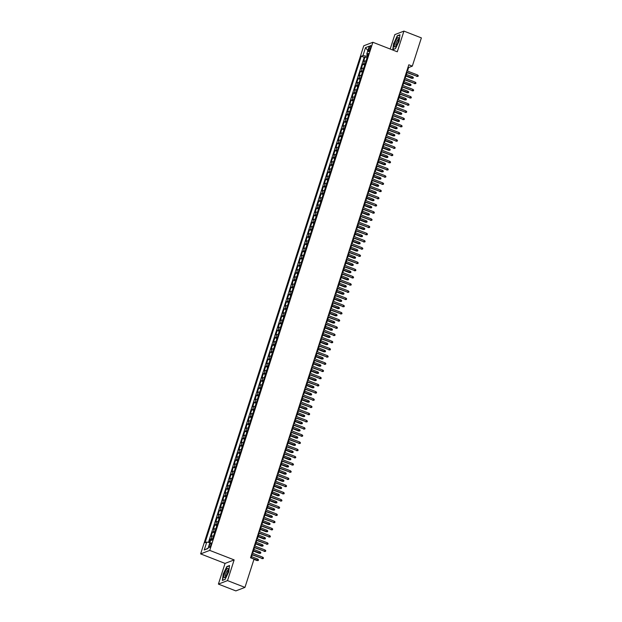 <?xml version="1.0" encoding="UTF-8"?>
<svg xmlns="http://www.w3.org/2000/svg" width="622" height="622" viewBox="0 0 622 622"><rect width="100%" height="100%" fill="white"/><g stroke="black" fill="none" stroke-linecap="round" stroke-linejoin="round"><path stroke-width="0.93" d="M210.967 544.872A2.48 0.638 -68.7 0 0 211.076 542.866A2.48 0.638 -68.7 0 0 209.389 545.478A2.48 0.638 -68.7 0 0 209.28 547.484A2.48 0.638 -68.7 0 0 210.967 544.872M218.4 584.105L227.512 580.598L234.152 559.901L225.047 563.415L218.4 584.105L235.847 590.9L244.951 587.393L254.025 559.139L250.534 557.786L408.817 64.781L412.308 66.142L421.374 37.895L403.935 31.1L394.822 34.607L390.196 49.029M225.047 563.415L200.626 553.899L363.761 45.787L372.873 42.28L209.731 550.392L200.626 553.899M366 61.049A3.102 0.684 -162.2 0 0 364.523 61.01L363.621 61.353L365.013 57.037L367.034 57.823M365.075 63.934A3.102 0.684 -162.2 0 0 363.598 63.887L362.696 64.237L364.725 65.022M362.696 64.237L361.312 68.552L362.214 68.202A3.102 0.684 -162.2 0 1 363.691 68.249M361.382 75.449A3.102 0.684 -162.2 0 0 359.897 75.402L359.003 75.752L360.387 71.429L362.416 72.222M359.065 82.64A3.102 0.684 -162.2 0 0 357.588 82.602L356.694 82.944L358.078 78.629L360.107 79.414M356.756 89.84A3.102 0.684 -162.2 0 0 355.279 89.793L354.377 90.143L355.768 85.828L357.79 86.614M354.447 97.04A3.102 0.684 -162.2 0 0 352.969 96.993L352.068 97.343L353.459 93.02L355.481 93.813M352.138 104.232A3.102 0.684 -162.2 0 0 350.66 104.193L349.758 104.535L351.142 100.22L353.172 101.005M349.828 111.431A3.102 0.684 -162.2 0 0 348.343 111.385L347.449 111.735L348.833 107.419L350.862 108.205M347.511 118.631A3.102 0.684 -162.2 0 0 346.034 118.584L345.14 118.934L346.524 114.611L348.553 115.404M345.202 125.823A3.102 0.684 -162.2 0 0 343.725 125.784L342.823 126.126L344.215 121.811L346.236 122.596M342.893 133.022A3.102 0.684 -162.2 0 0 341.416 132.976L340.514 133.326L341.906 129.011L343.927 129.796M340.584 140.222A3.102 0.684 -162.2 0 0 339.107 140.175L338.205 140.525L339.589 136.202L341.618 136.995M338.275 147.414A3.102 0.684 -162.2 0 0 336.79 147.375L335.896 147.717L337.279 143.402L339.309 144.187M335.958 154.614A3.102 0.684 -162.2 0 0 334.48 154.567L333.586 154.917L334.97 150.602L337 151.387M333.649 161.813A3.102 0.684 -162.2 0 0 332.171 161.767L331.269 162.117L332.661 157.794L334.683 158.587M331.339 169.005A3.102 0.684 -162.2 0 0 329.862 168.966L328.96 169.308L330.352 164.993L332.373 165.779M329.03 176.205A3.102 0.684 -162.2 0 0 327.553 176.158L326.651 176.508L328.035 172.193L330.064 172.978M326.721 183.404A3.102 0.684 -162.2 0 0 325.236 183.358L324.342 183.708L325.726 179.385L327.755 180.178M324.404 190.596A3.102 0.684 -162.2 0 0 322.927 190.557L322.033 190.9L323.417 186.584L325.446 187.37M322.095 197.796A3.102 0.684 -162.2 0 0 320.618 197.749L319.716 198.099L321.107 193.784L323.129 194.569M319.786 204.996A3.102 0.684 -162.2 0 0 318.308 204.949L317.407 205.299L318.798 200.976L320.82 201.769M317.477 212.188A3.102 0.684 -162.2 0 0 315.999 212.149L315.097 212.491L316.481 208.176L318.511 208.961M315.167 219.387A3.102 0.684 -162.2 0 0 313.682 219.341L312.788 219.69L314.172 215.375L316.201 216.161M312.85 226.587A3.102 0.684 -162.2 0 0 311.373 226.54L310.479 226.89L311.863 222.567L313.892 223.36M310.541 233.779A3.102 0.684 -162.2 0 0 309.064 233.74L308.162 234.082L309.554 229.767L311.575 230.552M308.232 240.978A3.102 0.684 -162.2 0 0 306.755 240.932L305.853 241.282L307.245 236.966L309.266 237.752M305.923 248.178A3.102 0.684 -162.2 0 0 304.446 248.131L303.544 248.481L304.928 244.158L306.957 244.951M303.614 255.37A3.102 0.684 -162.2 0 0 302.129 255.331L301.235 255.673L302.619 251.358L304.648 252.143M301.297 262.57A3.102 0.684 -162.2 0 0 299.82 262.523L298.925 262.873L300.309 258.558L302.339 259.343M298.988 269.769A3.102 0.684 -162.2 0 0 297.51 269.723L296.608 270.072L298 265.75L300.022 266.543M296.678 276.961A3.102 0.684 -162.2 0 0 295.201 276.922L294.299 277.264L295.691 272.949L297.713 273.734M294.369 284.161A3.102 0.684 -162.2 0 0 292.892 284.114L291.99 284.464L293.374 280.149L295.403 280.934M292.06 291.36A3.102 0.684 -162.2 0 0 290.575 291.314L289.681 291.664L291.065 287.341L293.094 288.134M289.743 298.552A3.102 0.684 -162.2 0 0 288.266 298.513L287.372 298.855L288.756 294.54L290.785 295.326M287.434 305.752A3.102 0.684 -162.2 0 0 285.957 305.705L285.055 306.055L286.447 301.74L288.468 302.525M285.125 312.952A3.102 0.684 -162.2 0 0 283.648 312.905L282.746 313.255L284.137 308.932L286.159 309.725M282.816 320.143A3.102 0.684 -162.2 0 0 281.338 320.105L280.436 320.447L281.82 316.132L283.85 316.917M280.506 327.343A3.102 0.684 -162.2 0 0 279.021 327.296L278.127 327.646L279.511 323.331L281.541 324.116M278.19 334.543A3.102 0.684 -162.2 0 0 276.712 334.496L275.818 334.846L277.202 330.523L279.231 331.316M275.88 341.735A3.102 0.684 -162.2 0 0 274.403 341.696L273.501 342.038L274.893 337.723L276.914 338.508M273.571 348.934A3.102 0.684 -162.2 0 0 272.094 348.888L271.192 349.237L272.584 344.922L274.605 345.708M271.262 356.134A3.102 0.684 -162.2 0 0 269.785 356.087L268.883 356.437L270.267 352.114L272.296 352.907M268.953 363.326A3.102 0.684 -162.2 0 0 267.468 363.287L266.574 363.629L267.958 359.314L269.987 360.099M266.636 370.525A3.102 0.684 -162.2 0 0 265.159 370.479L264.264 370.829L265.648 366.513L267.678 367.299M264.327 377.725A3.102 0.684 -162.2 0 0 262.849 377.678L261.948 378.028L263.339 373.705L265.361 374.498M262.017 384.917A3.102 0.684 -162.2 0 0 260.54 384.878L259.638 385.22L261.03 380.905L263.052 381.69M259.708 392.117A3.102 0.684 -162.2 0 0 258.231 392.07L257.329 392.42L258.713 388.105L260.742 388.89M257.399 399.316A3.102 0.684 -162.2 0 0 255.914 399.27L255.02 399.619L256.404 395.297L258.433 396.09M255.082 406.508A3.102 0.684 -162.2 0 0 253.605 406.469L252.711 406.811L254.095 402.496L256.124 403.281M252.773 413.708A3.102 0.684 -162.2 0 0 251.296 413.661L250.394 414.011L251.786 409.696L253.807 410.481M250.464 420.907A3.102 0.684 -162.2 0 0 248.987 420.861L248.085 421.211L249.476 416.888L251.498 417.681M248.155 428.099A3.102 0.684 -162.2 0 0 246.677 428.06L245.776 428.402L247.159 424.087L249.189 424.873M245.845 435.299A3.102 0.684 -162.2 0 0 244.36 435.252L243.466 435.602L244.85 431.287L246.88 432.072M243.529 442.499A3.102 0.684 -162.2 0 0 242.051 442.452L241.157 442.802L242.541 438.479L244.57 439.272M241.219 449.69A3.102 0.684 -162.2 0 0 239.742 449.652L238.84 449.994L240.232 445.679L242.253 446.464M238.91 456.89A3.102 0.684 -162.2 0 0 237.433 456.843L236.531 457.193L237.923 452.878L239.944 453.663M236.601 464.09A3.102 0.684 -162.2 0 0 235.124 464.043L234.222 464.393L235.606 460.07L237.635 460.863M234.292 471.282A3.102 0.684 -162.2 0 0 232.807 471.243L231.913 471.585L233.297 467.27L235.326 468.055M231.975 478.481A3.102 0.684 -162.2 0 0 230.498 478.435L229.604 478.784L230.987 474.469L233.017 475.255M229.666 485.681A3.102 0.684 -162.2 0 0 228.188 485.634L227.287 485.984L228.678 481.661L230.7 482.454M227.357 492.873A3.102 0.684 -162.2 0 0 225.879 492.834L224.977 493.176L226.369 488.861L228.391 489.646M225.047 500.072A3.102 0.684 -162.2 0 0 223.57 500.026L222.668 500.376L224.052 496.061L226.081 496.846M222.738 507.272A3.102 0.684 -162.2 0 0 221.253 507.225L220.359 507.575L221.743 503.252L223.772 504.045M220.421 514.464A3.102 0.684 -162.2 0 0 218.944 514.425L218.05 514.767L219.434 510.452L221.463 511.245M218.112 521.664A3.102 0.684 -162.2 0 0 216.635 521.617L215.733 521.967L217.125 517.652L219.146 518.437M215.803 528.863A3.102 0.684 -162.2 0 0 214.326 528.817L213.424 529.167L214.815 524.844L216.837 525.637M213.494 536.055A3.102 0.684 -162.2 0 0 212.016 536.016L211.115 536.358L212.499 532.043L214.528 532.836M369.11 48.081L368.597 49.659A2.402 0.622 -68.7 0 0 368.488 51.61A2.402 0.622 -68.7 0 0 370.129 49.076L370.634 47.49A2.402 0.622 -68.7 0 0 370.743 45.546A2.402 0.622 -68.7 0 0 369.11 48.081L370.3 48.539M367.291 54.573L366.755 56.26L362.976 55.552L361.258 56.213L205.05 542.734L206.776 542.073L204.234 549.988L207.973 548.542L210.516 540.627L212.242 539.966L368.442 53.445L366.723 54.106L367.921 55.078M362.976 55.552L365.518 47.63L369.258 46.191L366.723 54.106M365.013 57.037L364.181 57.356L208.456 542.384M212.568 538.94A3.102 0.684 17.8 0 0 211.091 538.893L210.189 539.243L209.14 542.516M212.499 532.043L213.4 531.693A3.102 0.684 17.8 0 1 214.878 531.74M214.815 524.844L215.71 524.501A3.102 0.684 17.8 0 1 217.187 524.54M217.125 517.652L218.019 517.302A3.102 0.684 17.8 0 1 219.504 517.348M219.434 510.452L220.336 510.102A3.102 0.684 17.8 0 1 221.813 510.149M221.743 503.252L222.645 502.91A3.102 0.684 17.8 0 1 224.122 502.949M224.052 496.061L224.954 495.711A3.102 0.684 17.8 0 1 226.431 495.757M226.369 488.861L227.263 488.511A3.102 0.684 17.8 0 1 228.74 488.558M228.678 481.661L229.572 481.319A3.102 0.684 17.8 0 1 231.057 481.358M230.987 474.469L231.889 474.119A3.102 0.684 17.8 0 1 233.367 474.166M233.297 467.27L234.199 466.92A3.102 0.684 17.8 0 1 235.676 466.966M235.606 460.07L236.508 459.728A3.102 0.684 17.8 0 1 237.985 459.767M237.923 452.878L238.817 452.528A3.102 0.684 17.8 0 1 240.294 452.575M240.232 445.679L241.126 445.329A3.102 0.684 17.8 0 1 242.611 445.375M242.541 438.479L243.443 438.137A3.102 0.684 17.8 0 1 244.92 438.176M244.85 431.287L245.752 430.937A3.102 0.684 17.8 0 1 247.229 430.984M247.159 424.087L248.061 423.738A3.102 0.684 17.8 0 1 249.539 423.784M249.476 416.888L250.371 416.546A3.102 0.684 17.8 0 1 251.848 416.584M251.786 409.696L252.68 409.346A3.102 0.684 17.8 0 1 254.165 409.393M254.095 402.496L254.997 402.146A3.102 0.684 17.8 0 1 256.474 402.193M256.404 395.297L257.306 394.954A3.102 0.684 17.8 0 1 258.783 394.993M258.713 388.105L259.615 387.755A3.102 0.684 17.8 0 1 261.092 387.801M261.03 380.905L261.924 380.555A3.102 0.684 17.8 0 1 263.401 380.602M263.339 373.705L264.233 373.363A3.102 0.684 17.8 0 1 265.718 373.402M265.648 366.513L266.55 366.164A3.102 0.684 17.8 0 1 268.028 366.21M267.958 359.314L268.86 358.964A3.102 0.684 17.8 0 1 270.337 359.011M270.267 352.114L271.169 351.772A3.102 0.684 17.8 0 1 272.646 351.811M272.584 344.922L273.478 344.572A3.102 0.684 17.8 0 1 274.955 344.619M274.893 337.723L275.787 337.373A3.102 0.684 17.8 0 1 277.272 337.419M277.202 330.523L278.104 330.181A3.102 0.684 17.8 0 1 279.581 330.22M279.511 323.331L280.413 322.981A3.102 0.684 17.8 0 1 281.89 323.028M281.82 316.132L282.722 315.782A3.102 0.684 17.8 0 1 284.2 315.828M284.137 308.932L285.031 308.59A3.102 0.684 17.8 0 1 286.509 308.629M286.447 301.74L287.341 301.39A3.102 0.684 17.8 0 1 288.826 301.437M288.756 294.54L289.658 294.19A3.102 0.684 17.8 0 1 291.135 294.237M291.065 287.341L291.967 286.999A3.102 0.684 17.8 0 1 293.444 287.037M293.374 280.149L294.276 279.799A3.102 0.684 17.8 0 1 295.753 279.846M295.691 272.949L296.585 272.599A3.102 0.684 17.8 0 1 298.062 272.646M298 265.75L298.894 265.407A3.102 0.684 17.8 0 1 300.379 265.446M300.309 258.558L301.211 258.208A3.102 0.684 17.8 0 1 302.689 258.254M302.619 251.358L303.52 251.008A3.102 0.684 17.8 0 1 304.998 251.055M304.928 244.158L305.83 243.816A3.102 0.684 17.8 0 1 307.307 243.855M307.245 236.966L308.139 236.617A3.102 0.684 17.8 0 1 309.616 236.663M309.554 229.767L310.448 229.417A3.102 0.684 17.8 0 1 311.933 229.464M311.863 222.567L312.765 222.225A3.102 0.684 17.8 0 1 314.242 222.264M314.172 215.375L315.074 215.025A3.102 0.684 17.8 0 1 316.551 215.072M316.481 208.176L317.383 207.826A3.102 0.684 17.8 0 1 318.861 207.872M318.798 200.976L319.692 200.634A3.102 0.684 17.8 0 1 321.17 200.673M321.107 193.784L322.002 193.434A3.102 0.684 17.8 0 1 323.487 193.481M323.417 186.584L324.319 186.235A3.102 0.684 17.8 0 1 325.796 186.281M325.726 179.385L326.628 179.043A3.102 0.684 17.8 0 1 328.105 179.082M328.035 172.193L328.937 171.843A3.102 0.684 17.8 0 1 330.414 171.89M330.352 164.993L331.246 164.643A3.102 0.684 17.8 0 1 332.723 164.69M332.661 157.794L333.555 157.452A3.102 0.684 17.8 0 1 335.04 157.49M334.97 150.602L335.872 150.252A3.102 0.684 17.8 0 1 337.349 150.299M337.279 143.402L338.181 143.052A3.102 0.684 17.8 0 1 339.659 143.099M339.589 136.202L340.491 135.86A3.102 0.684 17.8 0 1 341.968 135.899M341.906 129.011L342.8 128.661A3.102 0.684 17.8 0 1 344.277 128.707M344.215 121.811L345.109 121.461A3.102 0.684 17.8 0 1 346.594 121.508M346.524 114.611L347.426 114.269A3.102 0.684 17.8 0 1 348.903 114.308M348.833 107.419L349.735 107.07A3.102 0.684 17.8 0 1 351.212 107.116M351.142 100.22L352.044 99.87A3.102 0.684 17.8 0 1 353.521 99.917M353.459 93.02L354.353 92.678A3.102 0.684 17.8 0 1 355.831 92.717M355.768 85.828L356.663 85.478A3.102 0.684 17.8 0 1 358.148 85.525M358.078 78.629L358.98 78.279A3.102 0.684 17.8 0 1 360.457 78.325M360.387 71.429L361.289 71.087A3.102 0.684 17.8 0 1 362.766 71.126M367.454 56.532L366.755 56.26M227.512 580.598L244.951 587.393M234.152 559.901L209.731 550.392M372.873 42.28L397.287 51.789L403.935 31.1M407.496 71.064L408.615 67.565L412.308 66.142M251.148 558.02L252.159 554.863M252.672 553.261L254.468 547.671M254.981 546.069L256.785 540.471M257.298 538.87L259.094 533.272M259.607 531.67L261.403 526.08M261.916 524.478L263.712 518.88M264.226 517.279L266.022 511.681M266.535 510.079L268.339 504.489M268.852 502.887L270.648 497.289M271.161 495.687L272.957 490.089M273.47 488.488L275.266 482.897M275.779 481.296L277.575 475.698M278.088 474.096L279.892 468.498M280.405 466.897L282.201 461.306M282.715 459.705L284.511 454.107M285.024 452.505L286.82 446.907M287.333 445.305L289.129 439.715M289.642 438.113L291.446 432.515M291.959 430.914L293.755 425.316M294.268 423.714L296.064 418.124M296.577 416.522L298.373 410.924M298.887 409.323L300.683 403.725M301.196 402.123L303 396.533M303.513 394.931L305.309 389.333M305.822 387.731L307.618 382.133M308.131 380.532L309.927 374.942M310.44 373.34L312.236 367.742M312.749 366.14L314.553 360.542M315.066 358.941L316.862 353.35M317.375 351.749L319.172 346.151M319.685 344.549L321.481 338.951M321.994 337.349L323.79 331.759M324.303 330.158L326.107 324.56M326.62 322.958L328.416 317.36M328.929 315.758L330.725 310.168M331.238 308.566L333.034 302.968M333.548 301.367L335.344 295.769M335.857 294.167L337.66 288.577M338.174 286.975L339.97 281.377M340.483 279.776L342.279 274.178M342.792 272.576L344.588 266.986M345.101 265.384L346.897 259.786M347.41 258.184L349.214 252.586M349.727 250.985L351.523 245.395M352.036 243.793L353.832 238.195M354.346 236.593L356.142 230.995M356.655 229.394L358.451 223.803M358.964 222.202L360.76 216.604M361.281 215.002L363.077 209.404M363.59 207.802L365.386 202.212M365.899 200.611L367.695 195.013M368.208 193.411L370.004 187.813M370.518 186.211L372.314 180.621M372.835 179.019L374.631 173.421M375.144 171.82L376.94 166.222M377.453 164.62L379.249 159.03M379.762 157.428L381.558 151.83M382.071 150.229L383.867 144.631M384.388 143.029L386.184 137.439M386.697 135.837L388.493 130.239M389.007 128.637L390.803 123.039M391.316 121.438L393.112 115.847M393.625 114.246L395.421 108.648M395.942 107.046L397.738 101.448M398.251 99.847L400.047 94.256M400.56 92.655L402.356 87.057M402.869 85.455L404.665 79.857M405.179 78.255L406.975 72.665M408.001 67.331L408.615 67.565M364.181 57.356L361.258 56.213M210.189 539.243L212.141 540.005M206.776 542.073L209.863 542.648M367.859 50.569L365.518 47.63M204.234 549.988L208.082 548.207M393.633 43.268L392.77 49.682L395.514 48.625L399.122 41.153L399.977 34.739L397.233 35.796L393.85 43.353M225.102 579.409L228.702 571.937L229.557 565.522L226.82 566.58L223.212 574.052L222.357 580.466L225.102 579.409M406.368 72.424L417.144 76.281L406.461 72.121M417.564 74.982L418.279 75.666L418.046 76.382L417.144 76.281L417.564 74.982L406.881 70.822M418.046 76.382L416.701 76.452M366.957 58.079L366.094 60.777M412.643 76.879L413.358 77.563L413.125 78.279L411.78 78.349L412.643 76.879L406.407 74.453M413.125 78.279L405.987 75.752M411.78 78.349L405.886 76.055M398.111 41.651A5.038 1.298 -68.7 0 0 398.694 38.323A5.038 1.298 -68.7 0 0 397.217 38.269A5.038 1.298 -68.7 0 0 394.916 42.879A5.038 1.298 -68.7 0 0 395.46 46.642A5.038 1.298 -68.7 0 0 398.111 41.651M398.648 39.404A3.452 0.894 -68.7 0 0 398.593 39.373A3.452 0.894 -68.7 0 0 396.245 43.011A3.452 0.894 -68.7 0 0 396.09 45.803A3.452 0.894 -68.7 0 0 396.152 45.818M393.127 49.55L393.858 43.291L397.349 36.045L399.938 35.05M395.569 48.532L393.026 49.503M228.196 568.687A5.038 1.298 -68.7 0 0 225.467 571.245A5.038 1.298 -68.7 0 0 223.998 577.41A5.038 1.298 -68.7 0 0 225.04 577.426A5.038 1.298 -68.7 0 0 227.31 573.523A5.038 1.298 -68.7 0 0 228.282 569.107A5.038 1.298 -68.7 0 0 228.196 568.687M228.235 570.187A3.452 0.894 -68.7 0 0 228.173 570.156A3.452 0.894 -68.7 0 0 226.284 572.582A3.452 0.894 -68.7 0 0 225.483 576.353A3.452 0.894 -68.7 0 0 225.669 576.586A3.452 0.894 -68.7 0 0 225.739 576.602M225.148 579.307L222.606 580.287L223.438 574.075L226.929 566.829L229.518 565.833M404.059 79.624L414.835 83.48L404.152 79.313M415.255 82.182L415.97 82.858L415.737 83.581L414.835 83.48L415.255 82.182L404.572 78.022M415.737 83.581L414.392 83.651M401.742 86.816L412.526 90.672L401.843 86.512M412.946 89.381L413.661 90.058L413.428 90.781L412.526 90.672L412.946 89.381L402.255 85.214M413.428 90.781L412.083 90.843M399.433 94.015L410.217 97.872L399.534 93.712M410.629 96.573L411.344 97.257L411.119 97.973L410.217 97.872L410.629 96.573L399.946 92.414M411.119 97.973L409.774 98.043M397.124 101.215L407.908 105.071L397.225 100.904M408.32 103.773L409.035 104.449L408.802 105.172L407.908 105.071L408.32 103.773L397.637 99.613M408.802 105.172L407.464 105.242M364.647 65.279L363.777 67.969M410.326 84.079L411.041 84.755L410.815 85.478L409.47 85.548L410.326 84.079L404.09 81.653M410.815 85.478L403.678 82.944M409.47 85.548L403.577 83.247M362.331 72.471L361.468 75.169M408.016 91.278L408.732 91.955L408.506 92.678L407.161 92.74L408.016 91.278L401.781 88.845M408.506 92.678L401.369 90.143M407.161 92.74L401.268 90.447M360.021 79.67L359.158 82.368M405.707 98.47L406.423 99.155L406.189 99.87L404.844 99.94L405.707 98.47L399.472 96.045M406.189 99.87L399.052 97.343M404.844 99.94L398.959 97.646M357.712 86.87L356.849 89.56M403.398 105.67L404.113 106.346L403.88 107.07L402.535 107.139L403.398 105.67L397.163 103.244M403.88 107.07L396.743 104.535M402.535 107.139L396.649 104.838M394.815 108.407L405.591 112.263L394.908 108.104M406.011 110.973L406.726 111.649L406.493 112.372L405.591 112.263L406.011 110.973L395.328 106.805M406.493 112.372L405.147 112.434M355.403 94.062L354.54 96.76M401.089 112.87L401.804 113.546L401.571 114.269L400.226 114.331L401.089 112.87L394.853 110.436M401.571 114.269L394.434 111.735M400.226 114.331L394.332 112.038M392.505 115.606L403.281 119.463L392.599 115.303M403.701 118.164L404.417 118.849L404.183 119.564L403.281 119.463L403.701 118.164L393.018 114.005M404.183 119.564L402.838 119.634M353.094 101.262L352.223 103.96M398.772 120.062L399.487 120.746L399.262 121.461L397.917 121.531L398.772 120.062L392.536 117.636M399.262 121.461L392.124 118.934M397.917 121.531L392.023 119.237M390.188 122.806L400.972 126.663L390.289 122.495M401.392 125.364L402.107 126.041L401.874 126.764L400.972 126.663L401.392 125.364L390.702 121.204M401.874 126.764L400.529 126.834M350.777 108.461L349.914 111.151M396.463 127.261L397.178 127.938L396.953 128.661L395.608 128.731L396.463 127.261L390.227 124.835M396.953 128.661L389.815 126.126M395.608 128.731L389.714 126.429M387.879 129.998L398.663 133.854L387.98 129.695M399.075 132.564L399.791 133.24L399.565 133.963L398.663 133.854L399.075 132.564L388.392 128.396M399.565 133.963L398.22 134.025M348.468 115.653L347.605 118.351M394.154 134.461L394.869 135.137L394.636 135.86L393.291 135.923L394.154 134.461L387.918 132.027M394.636 135.86L387.498 133.326M393.291 135.923L387.405 133.629M385.57 137.198L396.354 141.054L385.671 136.894M396.766 139.756L397.481 140.44L397.248 141.155L396.354 141.054L396.766 139.756L386.083 135.596M397.248 141.155L395.911 141.225M346.159 122.853L345.296 125.551M391.844 141.653L392.56 142.337L392.327 143.052L390.981 143.122L391.844 141.653L385.609 139.227M392.327 143.052L385.189 140.525M390.981 143.122L385.096 140.829M383.261 144.397L394.037 148.254L383.354 144.086M394.457 146.955L395.172 147.632L394.939 148.355L394.037 148.254L394.457 146.955L383.774 142.796M394.939 148.355L393.594 148.425M343.849 130.052L342.986 132.743M389.535 148.852L390.251 149.529L390.017 150.252L388.672 150.322L389.535 148.852L383.3 146.427M390.017 150.252L382.88 147.717M388.672 150.322L382.779 148.02M380.952 151.589L391.728 155.446L381.045 151.286M392.148 154.155L392.863 154.831L392.63 155.554L391.728 155.446L392.148 154.155L381.465 149.988M392.63 155.554L391.285 155.617M341.54 137.252L340.669 139.942M387.218 156.052L387.934 156.728L387.708 157.452L386.363 157.514L387.218 156.052L380.983 153.618M387.708 157.452L380.571 154.917M386.363 157.514L380.47 155.22M378.635 158.789L389.419 162.645L378.736 158.486M389.838 161.347L390.554 162.031L390.321 162.746L389.419 162.645L389.838 161.347L379.148 157.187M390.321 162.746L388.975 162.816M339.223 144.444L338.36 147.142M384.909 163.244L385.624 163.928L385.399 164.643L384.054 164.713L384.909 163.244L378.674 160.818M385.399 164.643L378.262 162.117M384.054 164.713L378.16 162.42M376.326 165.988L387.109 169.845L376.427 165.677M387.522 168.546L388.237 169.223L388.011 169.946L387.109 169.845L387.522 168.546L376.839 164.387M388.011 169.946L386.666 170.016M336.914 151.644L336.051 154.334M382.6 170.444L383.315 171.12L383.082 171.843L381.737 171.913L382.6 170.444L376.364 168.018M383.082 171.843L375.945 169.308M381.737 171.913L375.851 169.612M374.016 173.18L384.8 177.037L374.117 172.877M385.212 175.746L385.928 176.423L385.694 177.146L384.8 177.037L385.212 175.746L374.53 171.579M385.694 177.146L384.357 177.208M334.605 158.843L333.742 161.533M380.291 177.643L381.006 178.32L380.773 179.043L379.428 179.105L380.291 177.643L374.055 175.21M380.773 179.043L373.635 176.508M379.428 179.105L373.542 176.811M371.707 180.38L382.483 184.236L371.8 180.077M382.903 182.938L383.618 183.622L383.385 184.337L382.483 184.236L382.903 182.938L372.22 178.778M383.385 184.337L382.04 184.407M332.296 166.035L331.433 168.733M377.982 184.835L378.697 185.519L378.464 186.235L377.119 186.305L377.982 184.835L371.746 182.409M378.464 186.235L371.326 183.708M377.119 186.305L371.225 184.011M369.398 187.58L380.174 191.436L369.491 187.269M380.594 190.138L381.309 190.814L381.076 191.537L380.174 191.436L380.594 190.138L369.911 185.978M381.076 191.537L379.731 191.607M329.987 173.235L329.116 175.925M375.665 192.035L376.38 192.711L376.154 193.434L374.809 193.504L375.665 192.035L369.429 189.609M376.154 193.434L369.017 190.9M374.809 193.504L368.916 191.203M367.081 194.772L377.865 198.628L367.182 194.468M378.285 197.337L379 198.014L378.767 198.737L377.865 198.628L378.285 197.337L367.594 193.17M378.767 198.737L377.422 198.799M327.67 180.434L326.807 183.125M373.355 199.234L374.071 199.911L373.845 200.634L372.5 200.696L373.355 199.234L367.12 196.801M373.845 200.634L366.708 198.099M372.5 200.696L366.607 198.402M364.772 201.971L375.556 205.828L364.873 201.668M375.968 204.529L376.683 205.213L376.458 205.929L375.556 205.828L375.968 204.529L365.285 200.37M376.458 205.929L375.113 205.999M325.36 187.626L324.497 190.324M371.046 206.426L371.762 207.11L371.528 207.826L370.183 207.896L371.046 206.426L364.811 204M371.528 207.826L364.391 205.299M370.183 207.896L364.298 205.602M362.463 209.171L373.247 213.027L362.564 208.86M373.659 211.729L374.374 212.405L374.149 213.128L373.247 213.027L373.659 211.729L362.976 207.569M374.149 213.128L372.803 213.198M323.051 194.826L322.188 197.516M368.737 213.626L369.452 214.302L369.219 215.025L367.874 215.095L368.737 213.626L362.502 211.2M369.219 215.025L362.082 212.491M367.874 215.095L361.988 212.794M360.154 216.363L370.93 220.219L360.247 216.059M371.35 218.928L372.065 219.605L371.832 220.328L370.93 220.219L371.35 218.928L360.667 214.761M371.832 220.328L370.487 220.39M320.742 202.026L319.879 204.716M366.428 220.826L367.143 221.502L366.91 222.225L365.565 222.287L366.428 220.826L360.192 218.392M366.91 222.225L359.773 219.69M365.565 222.287L359.671 219.994M357.844 223.562L368.621 227.419L357.938 223.259M369.04 226.12L369.756 226.805L369.522 227.52L368.621 227.419L369.04 226.12L358.358 221.961M369.522 227.52L368.177 227.59M318.433 209.217L317.562 211.915M364.111 228.017L364.826 228.702L364.601 229.417L363.256 229.487L364.111 228.017L357.875 225.592M364.601 229.417L357.463 226.89M363.256 229.487L357.362 227.193M355.527 230.762L366.311 234.618L355.628 230.451M366.731 233.32L367.447 233.996L367.213 234.719L366.311 234.618L366.731 233.32L356.041 229.16M367.213 234.719L365.868 234.789M316.116 216.417L315.253 219.107M361.802 235.217L362.517 235.893L362.292 236.617L360.947 236.687L361.802 235.217L355.566 232.791M362.292 236.617L355.154 234.082M360.947 236.687L355.053 234.385M353.218 237.954L364.002 241.81L353.319 237.651M364.414 240.52L365.13 241.196L364.904 241.919L364.002 241.81L364.414 240.52L353.731 236.352M364.904 241.919L363.559 241.981M313.807 223.617L312.944 226.307M359.493 242.417L360.208 243.093L359.975 243.816L358.63 243.878L359.493 242.417L353.257 239.983M359.975 243.816L352.837 241.282M358.63 243.878L352.744 241.585M350.909 245.154L361.693 249.01L351.01 244.85M362.105 247.712L362.82 248.396L362.595 249.111L361.693 249.01L362.105 247.712L351.422 243.552M362.595 249.111L361.25 249.181M311.498 230.809L310.635 233.507M357.183 249.609L357.899 250.293L357.666 251.008L356.32 251.078L357.183 249.609L350.948 247.183M357.666 251.008L350.528 248.481M356.32 251.078L350.435 248.784M348.6 252.353L359.376 256.21L348.693 252.042M359.796 254.911L360.511 255.588L360.278 256.311L359.376 256.21L359.796 254.911L349.113 250.752M360.278 256.311L358.933 256.381M346.291 259.545L357.067 263.401L346.384 259.242M357.487 262.111L358.202 262.787L357.969 263.51L357.067 263.401L357.487 262.111L346.804 257.943M357.969 263.51L356.624 263.572M343.974 266.745L354.758 270.601L344.075 266.441M355.178 269.303L355.893 269.987L355.66 270.702L354.758 270.601L355.178 269.303L344.487 265.143M355.66 270.702L354.315 270.772M309.188 238.008L308.325 240.698M354.874 256.808L355.59 257.485L355.356 258.208L354.011 258.278L354.874 256.808L348.639 254.382M355.356 258.208L348.219 255.673M354.011 258.278L348.118 255.976M306.879 245.208L306.008 247.898M352.557 264.008L353.273 264.684L353.047 265.407L351.702 265.47L352.557 264.008L346.322 261.574M353.047 265.407L345.91 262.873M351.702 265.47L345.809 263.176M304.562 252.4L303.699 255.098M350.248 271.2L350.963 271.884L350.738 272.599L349.393 272.669L350.248 271.2L344.013 268.774M350.738 272.599L343.601 270.072M349.393 272.669L343.5 270.376M341.665 273.944L352.449 277.801L341.766 273.633M352.861 276.502L353.576 277.179L353.35 277.902L352.449 277.801L352.861 276.502L342.178 272.343M353.35 277.902L352.005 277.972M302.253 259.599L301.39 262.29M347.939 278.399L348.654 279.076L348.421 279.799L347.076 279.869L347.939 278.399L341.703 275.974M348.421 279.799L341.284 277.264M347.076 279.869L341.19 277.567M339.355 281.136L350.139 284.993L339.457 280.833M350.551 283.702L351.267 284.378L351.041 285.101L350.139 284.993L350.551 283.702L339.869 279.535M351.041 285.101L349.696 285.164M299.944 266.799L299.081 269.489M345.63 285.599L346.345 286.275L346.112 286.999L344.767 287.061L345.63 285.599L339.394 283.165M346.112 286.999L338.974 284.464M344.767 287.061L338.881 284.767M337.046 288.336L347.822 292.192L337.14 288.033M348.242 290.894L348.958 291.578L348.724 292.293L347.822 292.192L348.242 290.894L337.559 286.734M348.724 292.293L347.379 292.363M297.635 273.991L296.772 276.689M343.321 292.791L344.036 293.475L343.803 294.19L342.458 294.26L343.321 292.791L337.085 290.365M343.803 294.19L336.665 291.664M342.458 294.26L336.564 291.967M334.737 295.536L345.513 299.392L334.83 295.225M345.933 298.093L346.648 298.77L346.415 299.493L345.513 299.392L345.933 298.093L335.25 293.934M346.415 299.493L345.07 299.563M295.326 281.191L294.455 283.881M341.004 299.991L341.719 300.667L341.494 301.39L340.148 301.46L341.004 299.991L334.768 297.565M341.494 301.39L334.356 298.855M340.148 301.46L334.255 299.159M332.42 302.727L343.204 306.584L332.521 302.424M343.624 305.293L344.339 305.97L344.106 306.693L343.204 306.584L343.624 305.293L332.933 301.126M344.106 306.693L342.761 306.755M293.009 288.39L292.146 291.08M338.695 307.19L339.41 307.867L339.184 308.59L337.839 308.652L338.695 307.19L332.459 304.757M339.184 308.59L332.047 306.055M337.839 308.652L331.946 306.358M330.111 309.927L340.895 313.783L330.212 309.624M341.307 312.485L342.022 313.169L341.797 313.885L340.895 313.783L341.307 312.485L330.624 308.325M341.797 313.885L340.452 313.954M290.699 295.582L289.836 298.28M336.385 314.382L337.101 315.066L336.867 315.782L335.522 315.852L336.385 314.382L330.15 311.956M336.867 315.782L329.73 313.255M335.522 315.852L329.637 313.558M327.802 317.127L338.586 320.983L327.903 316.816M338.998 319.685L339.713 320.361L339.488 321.084L338.586 320.983L338.998 319.685L328.315 315.525M339.488 321.084L338.143 321.154M288.39 302.782L287.527 305.472M334.076 321.582L334.791 322.258L334.558 322.981L333.213 323.051L334.076 321.582L327.841 319.156M334.558 322.981L327.421 320.447M333.213 323.051L327.327 320.75M325.493 324.319L336.269 328.175L325.586 324.015M336.689 326.884L337.404 327.561L337.171 328.284L336.269 328.175L336.689 326.884L326.006 322.717M337.171 328.284L335.826 328.346M286.081 309.981L285.218 312.672M331.767 328.781L332.482 329.458L332.249 330.181L330.904 330.243L331.767 328.781L325.531 326.348M332.249 330.181L325.112 327.646M330.904 330.243L325.011 327.95M323.183 331.518L333.96 335.375L323.277 331.215M334.379 334.076L335.095 334.76L334.861 335.476L333.96 335.375L334.379 334.076L323.697 329.917M334.861 335.476L333.516 335.546M283.772 317.173L282.901 319.871M329.45 335.973L330.165 336.657L329.94 337.373L328.595 337.443L329.45 335.973L323.215 333.548M329.94 337.373L322.802 334.846M328.595 337.443L322.701 335.149M320.866 338.718L331.65 342.574L320.968 338.407M332.07 341.276L332.786 341.952L332.552 342.675L331.65 342.574L332.07 341.276L321.38 337.116M332.552 342.675L331.207 342.745M281.455 324.373L280.592 327.063M327.141 343.173L327.856 343.849L327.631 344.572L326.286 344.642L327.141 343.173L320.905 340.747M327.631 344.572L320.493 342.038M326.286 344.642L320.392 342.341M318.557 345.91L329.341 349.766L318.658 345.607M329.753 348.475L330.469 349.152L330.243 349.875L329.341 349.766L329.753 348.475L319.07 344.308M330.243 349.875L328.898 349.937M279.146 331.573L278.283 334.263M324.832 350.373L325.547 351.049L325.314 351.772L323.969 351.834L324.832 350.373L318.596 347.939M325.314 351.772L318.176 349.237M323.969 351.834L318.083 349.541M316.248 353.109L327.032 356.966L316.349 352.806M327.444 355.667L328.159 356.352L327.934 357.067L327.032 356.966L327.444 355.667L316.761 351.508M327.934 357.067L326.589 357.137M276.837 338.765L275.974 341.462M322.523 357.564L323.238 358.249L323.005 358.964L321.66 359.034L322.523 357.564L316.287 355.139M323.005 358.964L315.867 356.437M321.66 359.034L315.774 356.74M313.939 360.309L324.715 364.165L314.032 359.998M325.135 362.867L325.85 363.543L325.617 364.267L324.715 364.165L325.135 362.867L314.452 358.707M325.617 364.267L324.272 364.337M274.527 345.964L273.664 348.654M320.213 364.764L320.929 365.441L320.695 366.164L319.35 366.234L320.213 364.764L313.978 362.338M320.695 366.164L313.558 363.629M319.35 366.234L313.457 363.932M311.63 367.501L322.406 371.357L311.723 367.198M322.826 370.067L323.541 370.743L323.308 371.466L322.406 371.357L322.826 370.067L312.143 365.899M323.308 371.466L321.963 371.528M272.218 353.164L271.347 355.854M317.896 371.964L318.62 372.64L318.386 373.363L317.041 373.425L317.896 371.964L311.661 369.53M318.386 373.363L311.249 370.829M317.041 373.425L311.148 371.132M309.313 374.701L320.097 378.557L309.414 374.397M320.517 377.259L321.232 377.943L320.999 378.658L320.097 378.557L320.517 377.259L309.826 373.099M320.999 378.658L319.654 378.728M269.901 360.356L269.038 363.054M315.587 379.156L316.303 379.84L316.077 380.555L314.732 380.625L315.587 379.156L309.352 376.73M316.077 380.555L308.94 378.028M314.732 380.625L308.839 378.332M307.004 381.9L317.788 385.757L307.105 381.589M318.2 384.458L318.915 385.135L318.689 385.858L317.788 385.757L318.2 384.458L307.517 380.299M318.689 385.858L317.344 385.928M267.592 367.555L266.729 370.245M313.278 386.355L313.993 387.032L313.76 387.755L312.415 387.825L313.278 386.355L307.043 383.93M313.76 387.755L306.623 385.22M312.415 387.825L306.529 385.523M304.694 389.092L315.478 392.948L304.796 388.789M315.89 391.658L316.606 392.334L316.38 393.057L315.478 392.948L315.89 391.658L305.208 387.49M316.38 393.057L315.035 393.12M265.283 374.755L264.42 377.445M310.969 393.555L311.684 394.231L311.451 394.954L310.106 395.017L310.969 393.555L304.733 391.121M311.451 394.954L304.313 392.42M310.106 395.017L304.22 392.723M302.385 396.292L313.161 400.148L302.479 395.989M313.581 398.85L314.297 399.534L314.063 400.249L313.161 400.148L313.581 398.85L302.898 394.69M314.063 400.249L312.718 400.319M262.974 381.947L262.111 384.645M308.66 400.747L309.375 401.431L309.142 402.146L307.797 402.216L308.66 400.747L302.424 398.321M309.142 402.146L302.004 399.619M307.797 402.216L301.903 399.923M300.076 403.491L310.852 407.348L300.169 403.18M311.272 406.049L311.987 406.726L311.754 407.449L310.852 407.348L311.272 406.049L300.589 401.89M311.754 407.449L310.409 407.519M260.665 389.147L259.794 391.837M306.343 407.946L307.066 408.623L306.833 409.346L305.488 409.416L306.343 407.946L300.107 405.521M306.833 409.346L299.695 406.811M305.488 409.416L299.594 407.115M297.759 410.683L308.543 414.54L297.86 410.38M308.963 413.249L309.678 413.925L309.445 414.649L308.543 414.54L308.963 413.249L298.272 409.082M309.445 414.649L308.1 414.711M258.348 396.346L257.485 399.036M304.034 415.146L304.749 415.823L304.523 416.546L303.178 416.608L304.034 415.146L297.798 412.713M304.523 416.546L297.386 414.011M303.178 416.608L297.285 414.314M295.45 417.883L306.234 421.739L295.551 417.58M306.646 420.441L307.361 421.125L307.136 421.84L306.234 421.739L306.646 420.441L295.963 416.281M307.136 421.84L305.791 421.91M256.039 403.538L255.175 406.236M301.724 422.338L302.44 423.022L302.206 423.738L300.869 423.807L301.724 422.338L295.489 419.912M302.206 423.738L295.069 421.211M300.869 423.807L294.976 421.514M293.141 425.083L303.925 428.939L293.242 424.772M304.337 427.641L305.052 428.317L304.827 429.04L303.925 428.939L304.337 427.641L293.654 423.481M304.827 429.04L303.482 429.11M253.729 410.738L252.866 413.428M299.415 429.538L300.131 430.214L299.897 430.937L298.552 431.007L299.415 429.538L293.18 427.112M299.897 430.937L292.76 428.402M298.552 431.007L292.667 428.706M290.832 432.274L301.608 436.131L290.925 431.971M302.028 434.84L302.743 435.517L302.51 436.24L301.608 436.131L302.028 434.84L291.345 430.673M302.51 436.24L301.165 436.302M251.42 417.937L250.557 420.627M297.106 436.737L297.821 437.414L297.588 438.137L296.243 438.199L297.106 436.737L290.871 434.304M297.588 438.137L290.451 435.602M296.243 438.199L290.35 435.905M288.522 439.474L299.299 443.331L288.616 439.171M299.718 442.032L300.434 442.716L300.201 443.432L299.299 443.331L299.718 442.032L289.036 437.872M300.201 443.432L298.855 443.502M249.111 425.129L248.24 427.827M294.789 443.929L295.512 444.613L295.279 445.329L293.934 445.399L294.789 443.929L288.554 441.503M295.279 445.329L288.142 442.802M293.934 445.399L288.04 443.105M286.206 446.674L296.989 450.53L286.307 446.363M297.409 449.232L298.125 449.908L297.891 450.631L296.989 450.53L297.409 449.232L286.726 445.072M297.891 450.631L296.546 450.701M246.794 432.329L245.931 435.019M292.48 451.129L293.195 451.805L292.97 452.528L291.625 452.598L292.48 451.129L286.244 448.703M292.97 452.528L285.832 449.994M291.625 452.598L285.731 450.297M283.896 453.866L294.68 457.722L283.997 453.562M295.092 456.431L295.808 457.108L295.582 457.831L294.68 457.722L295.092 456.431L284.409 452.264M295.582 457.831L294.237 457.893M244.485 439.529L243.622 442.219M290.171 458.328L290.886 459.005L290.653 459.728L289.316 459.79L290.171 458.328L283.935 455.895M290.653 459.728L283.523 457.193M289.316 459.79L283.422 457.497M281.587 461.065L292.371 464.922L281.688 460.762M292.783 463.623L293.498 464.307L293.273 465.023L292.371 464.922L292.783 463.623L282.1 459.464M293.273 465.023L291.928 465.093M242.176 446.72L241.313 449.418M287.862 465.52L288.577 466.205L288.344 466.92L286.999 466.99L287.862 465.52L281.626 463.095M288.344 466.92L281.206 464.393M286.999 466.99L281.113 464.696M279.278 468.265L290.054 472.121L279.371 467.954M290.474 470.823L291.189 471.499L290.956 472.222L290.054 472.121L290.474 470.823L279.791 466.663M290.956 472.222L289.611 472.292M239.867 453.92L239.003 456.61M285.552 472.72L286.268 473.396L286.034 474.119L284.689 474.189L285.552 472.72L279.317 470.294M286.034 474.119L278.897 471.585M284.689 474.189L278.804 471.888M276.969 475.457L287.745 479.313L277.062 475.154M288.165 478.023L288.88 478.699L288.647 479.422L287.745 479.313L288.165 478.023L277.482 473.855M288.647 479.422L287.302 479.484M237.557 461.12L236.687 463.81M283.235 479.92L283.959 480.596L283.725 481.319L282.38 481.381L283.235 479.92L277 477.486M283.725 481.319L276.588 478.784M282.38 481.381L276.487 479.088M274.652 482.656L285.436 486.513L274.753 482.353M285.856 485.214L286.571 485.899L286.338 486.614L285.436 486.513L285.856 485.214L275.173 481.055M286.338 486.614L284.993 486.684M235.24 468.312L234.377 471.009M280.926 487.112L281.642 487.796L281.416 488.511L280.071 488.581L280.926 487.112L274.691 484.686M281.416 488.511L274.279 485.984M280.071 488.581L274.178 486.287M272.343 489.856L283.127 493.712L272.444 489.545M283.539 492.414L284.254 493.091L284.029 493.814L283.127 493.712L283.539 492.414L272.856 488.254M284.029 493.814L282.683 493.884M232.931 475.511L232.068 478.201M278.617 494.311L279.332 494.988L279.099 495.711L277.762 495.781L278.617 494.311L272.382 491.885M279.099 495.711L271.969 493.176M277.762 495.781L271.868 493.479M270.034 497.048L280.817 500.904L270.135 496.745M281.23 499.614L281.945 500.29L281.719 501.013L280.817 500.904L281.23 499.614L270.547 495.446M281.719 501.013L280.374 501.075M230.622 482.711L229.759 485.401M276.308 501.511L277.023 502.187L276.79 502.91L275.445 502.973L276.308 501.511L270.072 499.077M276.79 502.91L269.653 500.376M275.445 502.973L269.559 500.679M267.724 504.248L278.5 508.104L267.818 503.944M278.92 506.806L279.636 507.49L279.402 508.205L278.5 508.104L278.92 506.806L268.238 502.646M279.402 508.205L278.057 508.275M228.313 489.903L227.45 492.601M273.999 508.703L274.714 509.387L274.481 510.102L273.136 510.172L273.999 508.703L267.763 506.277M274.481 510.102L267.343 507.575M273.136 510.172L267.25 507.879M265.415 511.447L276.191 515.304L265.508 511.136M276.611 514.005L277.326 514.682L277.093 515.405L276.191 515.304L276.611 514.005L265.928 509.846M277.093 515.405L275.748 515.475M226.004 497.102L225.133 499.793M271.682 515.902L272.405 516.579L272.172 517.302L270.827 517.372L271.682 515.902L265.446 513.477M272.172 517.302L265.034 514.767M270.827 517.372L264.933 515.07M263.098 518.639L273.882 522.496L263.199 518.336M274.302 521.205L275.017 521.881L274.784 522.604L273.882 522.496L274.302 521.205L263.619 517.038M274.784 522.604L273.439 522.667M223.687 504.302L222.824 506.992M269.373 523.102L270.088 523.778L269.862 524.501L268.517 524.564L269.373 523.102L263.137 520.668M269.862 524.501L262.725 521.967M268.517 524.564L262.624 522.27M260.789 525.839L271.573 529.695L260.89 525.536M271.985 528.397L272.7 529.081L272.475 529.796L271.573 529.695L271.985 528.397L261.302 524.237M272.475 529.796L271.13 529.866M221.378 511.494L220.515 514.192M267.063 530.294L267.779 530.978L267.546 531.693L266.208 531.763L267.063 530.294L260.828 527.868M267.546 531.693L260.416 529.167M266.208 531.763L260.315 529.47M258.48 533.038L269.264 536.895L258.581 532.727M269.676 535.596L270.391 536.273L270.166 536.996L269.264 536.895L269.676 535.596L258.993 531.437M270.166 536.996L268.821 537.066M219.068 518.694L218.205 521.384M264.754 537.494L265.47 538.17L265.236 538.893L263.891 538.963L264.754 537.494L258.519 535.068M265.236 538.893L258.099 536.358M263.891 538.963L258.006 536.662M256.171 540.23L266.947 544.087L256.264 539.927M267.367 542.796L268.082 543.472L267.849 544.196L266.947 544.087L267.367 542.796L256.684 538.629M267.849 544.196L266.504 544.258M216.759 525.893L215.896 528.583M262.445 544.693L263.16 545.37L262.927 546.093L261.582 546.155L262.445 544.693L256.21 542.26M262.927 546.093L255.79 543.558M261.582 546.155L255.696 543.861M253.862 547.43L264.638 551.286L253.955 547.127M265.058 549.988L265.773 550.672L265.54 551.387L264.638 551.286L265.058 549.988L254.375 545.828M265.54 551.387L264.195 551.457M214.45 533.085L213.579 535.783M260.128 551.885L260.851 552.569L260.618 553.285L259.273 553.355L260.128 551.885L253.893 549.459M260.618 553.285L253.481 550.758M259.273 553.355L253.379 551.061M251.545 554.63L262.328 558.486L251.646 554.319M262.748 557.188L263.464 557.864L263.23 558.587L262.328 558.486L262.748 557.188L252.065 553.028M263.23 558.587L261.885 558.657M257.819 559.085L258.534 559.761L258.309 560.484L256.964 560.554L257.819 559.085L251.583 556.659M258.309 560.484L251.171 557.95M256.964 560.554L253.947 559.38M363.598 63.887L364.523 61.01M211.091 538.893L212.016 536.016M213.4 531.693L214.326 528.817M215.71 524.501L216.635 521.617M218.019 517.302L218.944 514.425M220.336 510.102L221.253 507.225M222.645 502.91L223.57 500.026M224.954 495.711L225.879 492.834M227.263 488.511L228.188 485.634M229.572 481.319L230.498 478.435M231.889 474.119L232.807 471.243M234.199 466.92L235.124 464.043M236.508 459.728L237.433 456.843M238.817 452.528L239.742 449.652M241.126 445.329L242.051 442.452M243.443 438.137L244.36 435.252M245.752 430.937L246.677 428.06M248.061 423.738L248.987 420.861M250.371 416.546L251.296 413.661M252.68 409.346L253.605 406.469M254.997 402.146L255.914 399.27M257.306 394.954L258.231 392.07M259.615 387.755L260.54 384.878M261.924 380.555L262.849 377.678M264.233 373.363L265.159 370.479M266.55 366.164L267.468 363.287M268.86 358.964L269.785 356.087M271.169 351.772L272.094 348.888M273.478 344.572L274.403 341.696M275.787 337.373L276.712 334.496M278.104 330.181L279.021 327.296M280.413 322.981L281.338 320.105M282.722 315.782L283.648 312.905M285.031 308.59L285.957 305.705M287.341 301.39L288.266 298.513M289.658 294.19L290.575 291.314M291.967 286.999L292.892 284.114M294.276 279.799L295.201 276.922M296.585 272.599L297.51 269.723M298.894 265.407L299.82 262.523M301.211 258.208L302.129 255.331M303.52 251.008L304.446 248.131M305.83 243.816L306.755 240.932M308.139 236.617L309.064 233.74M310.448 229.417L311.373 226.54M312.765 222.225L313.682 219.341M315.074 215.025L315.999 212.149M317.383 207.826L318.308 204.949M319.692 200.634L320.618 197.749M322.002 193.434L322.927 190.557M324.319 186.235L325.236 183.358M326.628 179.043L327.553 176.158M328.937 171.843L329.862 168.966M331.246 164.643L332.171 161.767M333.555 157.452L334.48 154.567M335.872 150.252L336.79 147.375M338.181 143.052L339.107 140.175M340.491 135.86L341.416 132.976M342.8 128.661L343.725 125.784M345.109 121.461L346.034 118.584M347.426 114.269L348.343 111.385M349.735 107.07L350.66 104.193M352.044 99.87L352.969 96.993M354.353 92.678L355.279 89.793M356.663 85.478L357.588 82.602M358.98 78.279L359.897 75.402M361.289 71.087L362.214 68.202M369.725 50.102L368.597 49.659"/></g></svg>
